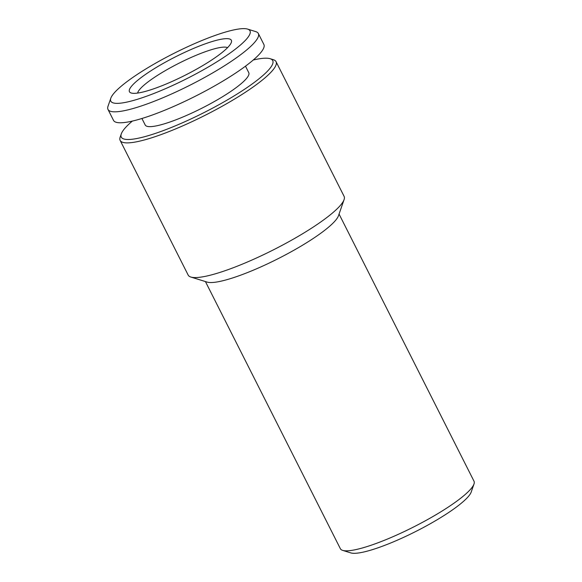 <?xml version="1.0" encoding="UTF-8"?>
<svg xmlns="http://www.w3.org/2000/svg" width="582" height="582" viewBox="0 0 582 582"><rect width="100%" height="100%" fill="white"/><g stroke="black" fill="none" stroke-linecap="round" stroke-linejoin="round"><path stroke-width="0.87" d="M210.073 61.066A57.08 10.389 153.2 0 1 131.197 93.004A57.08 10.389 153.2 0 1 150.731 70.924A57.08 10.389 153.2 0 1 205.97 43.577A57.08 10.389 153.2 0 1 231.338 42.421A57.08 10.389 153.2 0 1 210.073 61.066M137.636 93.069A50.838 9.254 153.2 0 1 156.74 75.864A50.838 9.254 153.2 0 1 220.287 47.506A50.838 9.254 153.2 0 1 227.562 47.644M139.862 72.728A77.981 14.186 153.2 0 1 247.612 29.1A77.981 14.186 153.2 0 1 220.934 59.255A77.981 14.186 153.2 0 1 145.471 96.619A77.981 14.186 153.2 0 1 110.813 98.205A77.981 14.186 153.2 0 1 139.862 72.728M247.612 29.1L255.76 31.624A84.215 15.321 153.2 0 1 258.335 33.501A84.215 15.321 153.2 0 1 226.944 64.195A84.215 15.321 153.2 0 1 151.684 102.257A84.215 15.321 153.2 0 1 107.997 109.438A84.215 15.321 153.2 0 1 108.012 106.251L110.813 98.205M258.335 33.501L263.864 44.45A84.215 15.321 153.2 0 1 232.473 75.143A84.215 15.321 153.2 0 1 157.213 113.206A84.215 15.321 153.2 0 1 113.526 120.394L107.997 109.438M245.488 66.173L248.776 72.685A58.018 10.556 153.2 0 1 227.155 93.833A58.018 10.556 153.2 0 1 175.306 120.052A58.018 10.556 153.2 0 1 145.209 125.006L141.921 118.495M339.059 214.06L474.003 481.205A74.86 13.619 153.2 0 1 473.988 484.035L471.187 492.088A68.618 12.484 153.2 0 1 445.623 514.503A68.618 12.484 153.2 0 1 350.8 552.9L342.66 550.376A74.86 13.619 153.2 0 1 340.368 548.71L205.424 281.564M473.988 484.035A74.86 13.619 153.2 0 1 446.103 508.493A74.86 13.619 153.2 0 1 342.66 550.376M253.257 60.011A84.841 15.438 153.2 0 1 270.121 58.702L273.38 59.713A87.336 15.889 153.2 0 1 276.05 61.656L344.093 196.345A87.336 15.889 153.2 0 1 344.071 199.655L338.469 215.755A74.86 13.619 153.2 0 1 310.584 240.206A74.86 13.619 153.2 0 1 207.141 282.095L190.852 277.047A87.336 15.889 153.2 0 1 188.182 275.104L120.147 140.415A87.336 15.889 153.2 0 1 120.168 137.105L121.289 133.889A84.841 15.438 153.2 0 1 132.347 121.085M344.071 199.655A87.336 15.889 153.2 0 1 311.537 228.18A87.336 15.889 153.2 0 1 190.852 277.047M276.05 61.656A87.336 15.889 153.2 0 1 243.502 93.491A87.336 15.889 153.2 0 1 165.448 132.965A87.336 15.889 153.2 0 1 120.147 140.415M270.121 58.702A84.841 15.438 153.2 0 1 241.094 91.52A84.841 15.438 153.2 0 1 158.988 132.172A84.841 15.438 153.2 0 1 121.289 133.889"/></g></svg>
